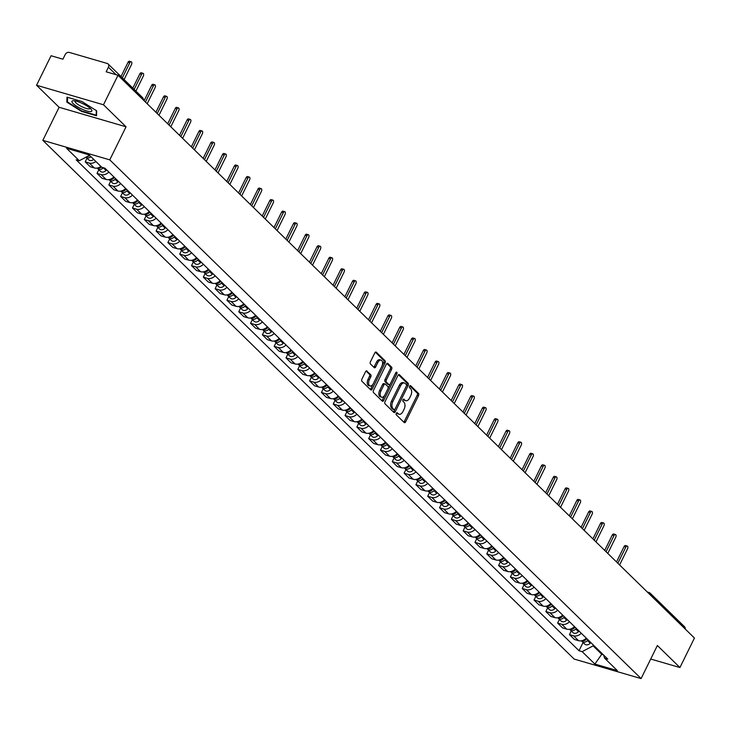 <?xml version="1.0" encoding="UTF-8"?>
<svg xmlns="http://www.w3.org/2000/svg" width="731" height="731" viewBox="0 0 731 731"><rect width="100%" height="100%" fill="white"/><g stroke="black" fill="none" stroke-linecap="round" stroke-linejoin="round"><path stroke-width="1.1" d="M396.284 413.298A1.17 0.667 106.3 0 0 396.303 414.824L404.197 422.536A1.672 0.959 106.3 0 0 404.444 422.682A1.672 0.959 106.3 0 0 405.659 421.805L418.552 395.599A1.672 0.959 106.3 0 0 418.525 393.424L410.63 385.712A1.17 0.667 106.3 0 0 410.456 385.612A1.17 0.667 106.3 0 0 409.607 386.224A1.17 0.667 106.3 0 0 409.625 387.75L410.648 388.746A5.345 3.07 106.3 0 1 410.731 395.727L409.662 397.911A5.345 3.07 106.3 0 1 405.778 400.725A5.345 3.07 106.3 0 1 404.983 400.25L403.969 399.245A1.17 0.667 106.3 0 0 403.795 399.144A1.17 0.667 106.3 0 0 402.945 399.756A1.17 0.667 106.3 0 0 402.964 401.282L403.987 402.288A5.345 3.07 106.3 0 1 404.069 409.259L403 411.443A5.345 3.07 106.3 0 1 399.126 414.258A5.345 3.07 106.3 0 1 398.322 413.783L397.308 412.787A1.17 0.667 106.3 0 0 397.134 412.686A1.17 0.667 106.3 0 0 396.284 413.298M366.999 371.028A1.672 0.959 106.3 0 0 366.752 370.873A1.672 0.959 106.3 0 0 365.537 371.759L361.927 379.106A1.672 0.959 106.3 0 0 361.955 381.29L370.718 389.851A1.672 0.959 106.3 0 0 370.964 389.998A1.672 0.959 106.3 0 0 372.18 389.12L385.073 362.914A1.672 0.959 106.3 0 0 385.045 360.739L376.273 352.178A1.672 0.959 106.3 0 0 376.026 352.031A1.672 0.959 106.3 0 0 374.811 352.909L370.443 361.781A1.672 0.959 106.3 0 0 370.471 363.965L374.226 367.629A1.672 0.959 106.3 0 0 374.473 367.775A1.672 0.959 106.3 0 0 375.688 366.898L377.854 362.494A4.468 2.568 106.3 0 1 381.089 360.145A4.468 2.568 106.3 0 1 381.829 366.377L373.34 383.629A4.468 2.568 106.3 0 1 370.105 385.977A4.468 2.568 106.3 0 1 369.365 379.745L370.781 376.867A1.672 0.959 106.3 0 0 370.754 374.692L366.459 370.873M109.769 159.861L126.043 126.792L103.482 104.771L118.002 75.256L694.45 638.035L679.931 667.54L657.37 645.519L641.096 678.587L109.769 159.861L42.837 140.352L574.164 659.07L641.096 678.587M385.036 401.666A1.672 0.959 106.3 0 0 385.063 403.85L393.826 412.412A1.672 0.959 106.3 0 0 394.082 412.558A1.672 0.959 106.3 0 0 395.288 411.681L408.181 385.484A1.672 0.959 106.3 0 0 408.154 383.3L399.382 374.738A1.672 0.959 106.3 0 0 399.135 374.592A1.672 0.959 106.3 0 0 397.929 375.469L385.036 401.666M382.276 401.127L373.504 392.565A1.672 0.959 106.3 0 1 373.477 390.391L386.37 364.184A1.672 0.959 106.3 0 1 387.585 363.307A1.672 0.959 106.3 0 1 387.832 363.453L391.588 367.117A1.672 0.959 106.3 0 1 391.606 369.301L386.379 379.928A1.672 0.959 106.3 0 0 386.407 382.112L388.901 384.543A1.672 0.959 106.3 0 0 389.148 384.689A1.672 0.959 106.3 0 0 390.354 383.812L395.8 372.746A1.17 0.667 106.3 0 1 396.65 372.134A1.17 0.667 106.3 0 1 396.842 373.76L383.738 400.396A1.672 0.959 106.3 0 1 382.523 401.282A1.672 0.959 106.3 0 1 382.276 401.127M103.482 104.771L36.55 85.253L51.069 55.739L62.921 59.193L65.178 54.597A3.408 2.668 -45.7 0 1 69.317 52.413L107.201 63.46A3.408 2.668 -45.7 0 1 108.124 63.99L142.417 97.47A3.408 2.668 134.3 0 1 143.038 99.699M36.55 85.253L59.11 107.283L42.837 140.352M118.002 75.256L106.159 71.802L108.416 67.206A3.408 2.668 -45.7 0 0 108.124 63.99M647.3 592L648.845 592.448A3.408 1.955 106.3 0 1 649.347 592.75A3.408 2.668 134.3 0 1 650.27 593.28L684.563 626.769A3.408 2.668 134.3 0 1 685.194 628.989M650.718 659.024L679.931 667.54M581.291 633.256A7.831 6.131 134.3 0 1 573.543 635.796L578.541 640.676A7.831 6.131 -45.7 0 0 586.289 638.136M578.541 640.676L574.456 639.488L569.458 634.609L571.267 630.935M573.543 635.796L569.458 634.609M559.453 619.404L557.643 623.077L562.642 627.956L566.726 629.144A7.831 6.131 -45.7 0 0 574.475 626.604M569.476 621.725A7.831 6.131 134.3 0 1 561.728 624.265L557.643 623.077M547.647 607.872L545.838 611.545L550.836 616.425L554.92 617.613A7.831 6.131 -45.7 0 0 562.669 615.073M557.671 610.202A7.831 6.131 134.3 0 1 549.922 612.742L545.838 611.545M535.832 596.35L534.023 600.014L539.021 604.893L543.106 606.09A7.831 6.131 -45.7 0 0 550.854 603.55M545.856 598.671A7.831 6.131 134.3 0 1 538.107 601.211L534.023 600.014M524.026 584.818L522.217 588.492L527.215 593.362L531.291 594.559A7.831 6.131 -45.7 0 0 539.049 592.019M534.05 587.139A7.831 6.131 134.3 0 1 526.302 589.679L522.217 588.492M512.212 573.287L510.402 576.96L515.401 581.839L519.485 583.027A7.831 6.131 -45.7 0 0 527.234 580.487M522.236 575.608A7.831 6.131 134.3 0 1 514.487 578.148L510.402 576.96M500.397 561.755L498.597 565.428L503.595 570.308L507.67 571.496A7.831 6.131 -45.7 0 0 515.419 568.956M510.43 564.076A7.831 6.131 134.3 0 1 502.681 566.616L498.597 565.428M488.591 550.224L486.782 553.897L491.78 558.776L495.865 559.964A7.831 6.131 -45.7 0 0 503.613 557.424M498.615 552.545A7.831 6.131 134.3 0 1 490.867 555.085L486.782 553.897M476.776 538.692L474.976 542.365L479.965 547.245L484.05 548.433A7.831 6.131 -45.7 0 0 491.799 545.893M486.809 541.013A7.831 6.131 134.3 0 1 479.052 543.553L474.976 542.365M464.971 527.161L463.162 530.834L468.16 535.713L472.244 536.901A7.831 6.131 -45.7 0 0 479.993 534.361M474.995 529.482A7.831 6.131 134.3 0 1 467.246 532.022L463.162 530.834M453.156 515.629L451.356 519.302L456.345 524.182L460.429 525.37A7.831 6.131 -45.7 0 0 468.178 522.829M463.18 517.95A7.831 6.131 134.3 0 1 455.431 520.499L451.356 519.302M441.35 504.098L439.541 507.771L444.539 512.65L448.624 513.847A7.831 6.131 -45.7 0 0 456.372 511.298M451.374 506.428A7.831 6.131 134.3 0 1 443.626 508.968L439.541 507.771M429.536 492.575L427.726 496.239L432.725 501.119L436.809 502.316A7.831 6.131 -45.7 0 0 444.558 499.776M439.559 494.896A7.831 6.131 134.3 0 1 431.811 497.436L427.726 496.239M417.73 481.044L415.921 484.717L420.919 489.587L425.003 490.784A7.831 6.131 -45.7 0 0 432.752 488.244M427.754 483.365A7.831 6.131 134.3 0 1 420.005 485.905L415.921 484.717M405.915 469.512L404.106 473.185L409.104 478.065L413.189 479.253A7.831 6.131 -45.7 0 0 420.937 476.713M415.939 471.833A7.831 6.131 134.3 0 1 408.19 474.373L404.106 473.185M394.11 457.981L392.3 461.654L397.298 466.533L401.383 467.721A7.831 6.131 -45.7 0 0 409.132 465.181M404.133 460.302A7.831 6.131 134.3 0 1 396.385 462.842L392.3 461.654M382.295 446.449L380.485 450.122L385.484 455.002L389.568 456.19A7.831 6.131 -45.7 0 0 397.317 453.649M392.319 448.77A7.831 6.131 134.3 0 1 384.57 451.31L380.485 450.122M370.489 434.918L368.68 438.591L373.678 443.47L377.753 444.658A7.831 6.131 -45.7 0 0 385.511 442.118M380.513 437.239A7.831 6.131 134.3 0 1 372.764 439.779L368.68 438.591M358.674 423.386L356.865 427.059L361.863 431.939L365.948 433.127A7.831 6.131 -45.7 0 0 373.696 430.586M368.698 425.707A7.831 6.131 134.3 0 1 360.95 428.247L356.865 427.059M346.86 411.855L345.059 415.528L350.058 420.407L354.133 421.595A7.831 6.131 -45.7 0 0 361.891 419.055M356.892 414.185A7.831 6.131 134.3 0 1 349.144 416.725L345.059 415.528M335.054 400.332L333.245 403.996L338.243 408.876L342.327 410.073A7.831 6.131 -45.7 0 0 350.076 407.532M345.078 402.653A7.831 6.131 134.3 0 1 337.329 405.193L333.245 403.996M323.239 388.801L321.439 392.474L326.428 397.344L330.513 398.541A7.831 6.131 -45.7 0 0 338.261 396.001M333.272 391.122A7.831 6.131 134.3 0 1 325.514 393.662L321.439 392.474M311.433 377.269L309.624 380.942L314.622 385.822L318.707 387.01A7.831 6.131 -45.7 0 0 326.455 384.469M321.457 379.59A7.831 6.131 134.3 0 1 313.709 382.13L309.624 380.942M299.619 365.738L297.819 369.411L302.808 374.29L306.892 375.478A7.831 6.131 -45.7 0 0 314.641 372.938M309.652 368.058A7.831 6.131 134.3 0 1 301.894 370.599L297.819 369.411M287.813 354.206L286.004 357.879L291.002 362.759L295.086 363.947A7.831 6.131 -45.7 0 0 302.835 361.406M297.837 356.527A7.831 6.131 134.3 0 1 290.088 359.067L286.004 357.879M275.998 342.675L274.189 346.348L279.187 351.227L283.272 352.415A7.831 6.131 -45.7 0 0 291.02 349.875M286.022 344.995A7.831 6.131 134.3 0 1 278.273 347.536L274.189 346.348M264.193 331.143L262.383 334.816L267.382 339.696L271.466 340.884A7.831 6.131 -45.7 0 0 279.215 338.343M274.216 333.464A7.831 6.131 134.3 0 1 266.468 336.004L262.383 334.816M252.378 319.611L250.569 323.285L255.567 328.164L259.651 329.352A7.831 6.131 -45.7 0 0 267.4 326.812M262.402 321.932A7.831 6.131 134.3 0 1 254.653 324.473L250.569 323.285M240.572 308.08L238.763 311.753L243.761 316.633L247.846 317.821A7.831 6.131 -45.7 0 0 255.594 315.28M250.596 310.41A7.831 6.131 134.3 0 1 242.847 312.95L238.763 311.753M228.757 296.558L226.948 300.222L231.946 305.101L236.031 306.298A7.831 6.131 -45.7 0 0 243.779 303.758M238.781 298.878A7.831 6.131 134.3 0 1 231.033 301.419L226.948 300.222M216.952 285.026L215.142 288.699L220.141 293.57L224.216 294.767A7.831 6.131 -45.7 0 0 231.974 292.226M226.975 287.347A7.831 6.131 134.3 0 1 219.227 289.887L215.142 288.699M205.137 273.495L203.328 277.168L208.326 282.047L212.41 283.235A7.831 6.131 -45.7 0 0 220.159 280.695M215.161 275.815A7.831 6.131 134.3 0 1 207.412 278.356L203.328 277.168M193.322 261.963L191.522 265.636L196.52 270.516L200.596 271.704A7.831 6.131 -45.7 0 0 208.353 269.163M203.355 264.284A7.831 6.131 134.3 0 1 195.606 266.824L191.522 265.636M181.516 250.431L179.707 254.105L184.705 258.984L188.79 260.172A7.831 6.131 -45.7 0 0 196.538 257.632M191.54 252.752A7.831 6.131 134.3 0 1 183.792 255.293L179.707 254.105M169.702 238.9L167.902 242.573L172.891 247.453L176.975 248.641A7.831 6.131 -45.7 0 0 184.724 246.1M179.735 241.221A7.831 6.131 134.3 0 1 171.977 243.761L167.902 242.573M157.896 227.368L156.087 231.042L161.085 235.921L165.169 237.109A7.831 6.131 -45.7 0 0 172.918 234.569M167.92 229.689A7.831 6.131 134.3 0 1 160.171 232.23L156.087 231.042M146.081 215.837L144.281 219.51L149.27 224.39L153.355 225.577A7.831 6.131 -45.7 0 0 161.103 223.037M156.114 218.158A7.831 6.131 134.3 0 1 148.356 220.707L144.281 219.51M134.276 204.305L132.466 207.979L137.465 212.858L141.549 214.055A7.831 6.131 -45.7 0 0 149.298 211.506M144.299 206.635A7.831 6.131 134.3 0 1 136.551 209.176L132.466 207.979M122.461 192.783L120.652 196.447L125.65 201.327L129.734 202.524A7.831 6.131 -45.7 0 0 137.483 199.983M132.485 195.104A7.831 6.131 134.3 0 1 124.736 197.644L120.652 196.447M110.655 181.251L108.846 184.925L113.844 189.795L117.929 190.992A7.831 6.131 -45.7 0 0 125.677 188.452M120.679 183.572A7.831 6.131 134.3 0 1 112.93 186.113L108.846 184.925M98.84 169.72L97.031 173.393L102.029 178.273L106.114 179.46A7.831 6.131 -45.7 0 0 113.862 176.92M108.864 172.041A7.831 6.131 134.3 0 1 101.116 174.581L97.031 173.393M87.035 158.188L85.225 161.862L90.224 166.741L94.308 167.929A7.831 6.131 -45.7 0 0 100.896 166.412M95.898 161.533A7.831 6.131 134.3 0 1 89.31 163.05L85.225 161.862M593.462 645.144L593.115 645.866L601.823 654.364L603.367 654.812M602.17 653.651L594.87 664.068L582.15 651.65L593.115 645.866M603.614 655.058L604.638 658.211L617.357 670.629L594.87 664.068M89.529 155.319L79.295 160.719L76.152 159.806L579.007 650.736L582.15 651.65M79.295 160.719L66.576 148.302L89.063 154.862L101.783 167.28L104.926 168.194L607.79 659.124L604.638 658.211M126.043 126.792L59.11 107.283M66.987 97.159L66.832 102.121L81.598 111.423L96.519 115.772L96.666 110.82L81.899 101.508L66.987 97.159M583.073 642.467L579.007 650.736M67.48 100.805L66.832 102.121M396.522 412.942L396.988 413.39A5.345 3.07 106.3 0 0 397.783 413.865L399.126 414.258M405.778 400.725L404.444 400.332A5.345 3.07 106.3 0 1 403.649 399.857L403.183 399.4M403.768 422.116A1.672 0.959 106.3 0 0 404.316 421.412L417.209 395.215A1.672 0.959 106.3 0 0 417.182 393.031L409.844 385.867M393.406 411.992A1.672 0.959 106.3 0 0 393.954 411.288L406.847 385.091A1.672 0.959 106.3 0 0 406.82 382.907L398.477 374.765M394.018 409.579A1.17 0.667 106.3 0 0 394.192 409.68A1.17 0.667 106.3 0 0 395.042 409.068L406.354 386.069A1.17 0.667 106.3 0 0 406.335 384.543L405.257 383.492A5.345 3.07 106.3 0 0 404.462 383.017A5.345 3.07 106.3 0 0 400.588 385.822L392.849 401.547A5.345 3.07 106.3 0 0 392.94 408.519L394.018 409.579L392.675 409.186A1.17 0.667 106.3 0 0 392.849 409.287A1.17 0.667 106.3 0 0 393.05 409.296M404.462 383.017L403.119 382.624A5.345 3.07 106.3 0 0 399.245 385.438L400.588 385.822M392.675 409.186L391.597 408.136A5.345 3.07 106.3 0 1 391.514 401.155L399.245 385.438M386.918 363.481L390.244 366.734L391.588 367.117M388.097 384.305A1.672 0.959 106.3 0 1 387.805 384.296A1.672 0.959 106.3 0 1 387.558 384.15L385.073 381.719A1.672 0.959 106.3 0 1 385.045 379.535L390.272 368.908A1.672 0.959 106.3 0 0 390.244 366.734M381.847 400.716A1.672 0.959 106.3 0 0 382.395 400.012L395.498 373.377A1.17 0.667 106.3 0 0 395.572 373.203M380.961 390.957A4.468 2.568 106.3 0 0 381.692 397.189A4.468 2.568 106.3 0 0 384.935 394.831L387.923 388.755A1.672 0.959 106.3 0 0 387.896 386.58L385.411 384.15A1.672 0.959 106.3 0 0 385.155 383.994A1.672 0.959 106.3 0 0 383.949 384.881L380.961 390.957L379.617 390.564A4.468 2.568 106.3 0 0 380.358 396.796L381.692 397.189M384.067 383.757A1.672 0.959 106.3 0 0 383.821 383.611A1.672 0.959 106.3 0 0 382.605 384.488L383.949 384.881M379.617 390.564L382.605 384.488M370.105 385.977L368.762 385.584A4.468 2.568 106.3 0 1 368.022 379.352L369.438 376.483A1.672 0.959 106.3 0 0 369.411 374.299L366.085 371.046M381.089 360.145L379.755 359.753A4.468 2.568 106.3 0 0 376.511 362.11L377.854 362.494M373.797 367.218A1.672 0.959 106.3 0 0 374.345 366.505L376.511 362.11M370.297 389.431A1.672 0.959 106.3 0 0 370.836 388.728L383.729 362.53A1.672 0.959 106.3 0 0 383.702 360.346L375.359 352.205M586.801 638.638L586.235 639.278A4.258 3.335 134.3 0 1 581.657 640.758M619.605 564.962L627.563 548.789A1.955 1.124 106.3 0 0 627.235 546.057A1.955 1.124 106.3 0 0 625.818 547.09L617.859 563.263M586.847 638.684L586.198 639.415A2.047 1.599 134.3 0 1 585.485 639.972M588.09 639.899L587.523 640.539A4.258 3.335 134.3 0 1 582.004 641.425A4.258 3.335 134.3 0 1 581.52 640.785M590.812 642.558L590.246 643.198A4.258 3.335 134.3 0 1 584.727 644.084L582.004 641.425M616.516 561.947L624.082 546.578A1.955 1.124 -73.7 0 1 625.498 545.545L627.235 546.057M574.995 627.116L574.42 627.746A4.258 3.335 134.3 0 1 569.851 629.227M607.79 553.431L615.749 537.258A1.955 1.124 106.3 0 0 615.429 534.525A1.955 1.124 106.3 0 0 614.013 535.558L606.054 551.731M575.041 627.152L574.383 627.883A2.047 1.599 134.3 0 1 573.68 628.441M576.284 628.368L575.708 629.007A4.258 3.335 134.3 0 1 570.189 629.894A4.258 3.335 134.3 0 1 569.714 629.254M579.007 631.027L578.44 631.666A4.258 3.335 134.3 0 1 572.921 632.553L570.189 629.894M604.701 550.416L612.267 535.046A1.955 1.124 -73.7 0 1 613.684 534.014L615.429 534.525M563.181 615.584L562.614 616.215A4.258 3.335 134.3 0 1 558.036 617.695M595.984 541.899L603.943 525.726A1.955 1.124 106.3 0 0 603.614 522.994A1.955 1.124 106.3 0 0 602.198 524.026L594.239 540.2M563.226 615.621L562.578 616.352A2.047 1.599 134.3 0 1 561.865 616.909M564.469 616.836L563.903 617.476A4.258 3.335 134.3 0 1 558.383 618.362A4.258 3.335 134.3 0 1 557.899 617.722M567.192 619.495L566.626 620.135A4.258 3.335 134.3 0 1 561.106 621.021L558.383 618.362M592.896 538.884L600.462 523.515A1.955 1.124 -73.7 0 1 601.878 522.491L603.614 522.994M90.507 111.596A11.066 2.65 -153.8 0 0 91.375 109.568A11.066 2.65 -153.8 0 0 83.069 103.793A11.066 2.65 -153.8 0 0 73.42 100.741A11.066 2.65 -153.8 0 0 73.283 100.741A11.066 2.65 -153.8 0 0 76.819 106.379A11.066 2.65 -153.8 0 0 90.507 111.596M75.211 100.933A8.379 2.01 -153.8 0 0 75.046 101.116A8.379 2.01 -153.8 0 0 80.145 105.821A8.379 2.01 -153.8 0 0 89.081 108.928A8.379 2.01 -153.8 0 0 90.077 108.517A8.379 2.01 -153.8 0 0 90.132 108.27M96.346 110.609L96.2 115.187L81.753 110.975L67.444 101.956L67.59 97.333M96.556 114.465L96.2 115.187M551.375 604.053L550.799 604.683A4.258 3.335 134.3 0 1 546.221 606.163M584.17 530.368L592.128 514.195A1.955 1.124 106.3 0 0 591.808 511.462A1.955 1.124 106.3 0 0 590.392 512.495L582.433 528.668M551.421 604.098L550.763 604.82A2.047 1.599 134.3 0 1 550.059 605.378M552.663 605.305L552.088 605.944A4.258 3.335 134.3 0 1 546.569 606.831A4.258 3.335 134.3 0 1 546.094 606.191M555.386 607.973L554.82 608.603A4.258 3.335 134.3 0 1 549.301 609.49L546.569 606.831M581.081 527.353L588.647 511.983A1.955 1.124 -73.7 0 1 590.063 510.96L591.808 511.462M539.56 592.521L538.994 593.161A4.258 3.335 134.3 0 1 534.416 594.632M572.364 518.836L580.323 502.663A1.955 1.124 106.3 0 0 579.994 499.931A1.955 1.124 106.3 0 0 578.577 500.963L570.619 517.137M539.606 592.567L538.957 593.289A2.047 1.599 134.3 0 1 538.244 593.846M540.849 593.773L540.282 594.413A4.258 3.335 134.3 0 1 534.763 595.299A4.258 3.335 134.3 0 1 534.279 594.659M543.572 596.441L543.005 597.072A4.258 3.335 134.3 0 1 537.486 597.958L534.763 595.299M569.275 515.821L576.841 500.452A1.955 1.124 -73.7 0 1 578.258 499.428L579.994 499.931M527.755 580.99L527.179 581.629A4.258 3.335 134.3 0 1 522.601 583.11M560.549 507.305L568.508 491.131A1.955 1.124 106.3 0 0 568.188 488.399A1.955 1.124 106.3 0 0 566.763 489.432L558.804 505.605M527.8 581.035L527.142 581.757A2.047 1.599 134.3 0 1 526.439 582.315M529.034 582.251L528.467 582.881A4.258 3.335 134.3 0 1 522.948 583.767A4.258 3.335 134.3 0 1 522.473 583.128M531.766 584.91L531.19 585.54A4.258 3.335 134.3 0 1 525.68 586.426L522.948 583.767M557.461 504.299L565.026 488.929A1.955 1.124 -73.7 0 1 566.443 487.897L568.188 488.399M515.94 569.458L515.373 570.098A4.258 3.335 134.3 0 1 510.795 571.578M548.734 495.773L556.693 479.6A1.955 1.124 106.3 0 0 556.373 476.877A1.955 1.124 106.3 0 0 554.957 477.9L546.998 494.074M515.985 569.504L515.337 570.226A2.047 1.599 134.3 0 1 514.624 570.783M517.228 570.719L516.662 571.35A4.258 3.335 134.3 0 1 511.143 572.236A4.258 3.335 134.3 0 1 510.658 571.605M519.951 573.378L519.385 574.009A4.258 3.335 134.3 0 1 513.866 574.904L511.143 572.236M545.655 492.767L553.212 477.398A1.955 1.124 -73.7 0 1 554.637 476.365L556.373 476.877M504.134 557.927L503.558 558.566A4.258 3.335 134.3 0 1 498.981 560.047M536.929 484.242L544.887 468.068A1.955 1.124 106.3 0 0 544.568 465.345A1.955 1.124 106.3 0 0 543.142 466.369L535.183 482.542M504.171 557.972L503.522 558.703A2.047 1.599 134.3 0 1 502.818 559.252M505.413 559.188L504.847 559.818A4.258 3.335 134.3 0 1 499.328 560.704A4.258 3.335 134.3 0 1 498.853 560.074M508.146 561.847L507.57 562.486A4.258 3.335 134.3 0 1 502.06 563.373L499.328 560.704M533.84 481.236L541.406 465.866A1.955 1.124 -73.7 0 1 542.822 464.834L544.568 465.345M492.319 546.395L491.753 547.035A4.258 3.335 134.3 0 1 487.175 548.515M525.114 472.719L533.073 456.546A1.955 1.124 106.3 0 0 532.753 453.814A1.955 1.124 106.3 0 0 531.336 454.837L523.378 471.02M492.365 546.441L491.716 547.172A2.047 1.599 134.3 0 1 491.004 547.729M493.608 547.656L493.041 548.287A4.258 3.335 134.3 0 1 487.522 549.182A4.258 3.335 134.3 0 1 487.038 548.542M496.331 550.315L495.764 550.955A4.258 3.335 134.3 0 1 490.245 551.841L487.522 549.182M522.035 469.704L529.591 454.335A1.955 1.124 -73.7 0 1 531.017 453.302L532.753 453.814M480.505 534.873L479.938 535.503A4.258 3.335 134.3 0 1 475.36 536.983M513.308 461.188L521.267 445.015A1.955 1.124 106.3 0 0 520.947 442.282A1.955 1.124 106.3 0 0 519.522 443.315L511.563 459.488M480.55 534.909L479.901 535.64A2.047 1.599 134.3 0 1 479.189 536.198M481.793 536.125L481.226 536.764A4.258 3.335 134.3 0 1 475.707 537.65A4.258 3.335 134.3 0 1 475.232 537.011M484.525 538.784L483.949 539.423A4.258 3.335 134.3 0 1 478.43 540.31L475.707 537.65M510.22 458.173L517.786 442.803A1.955 1.124 -73.7 0 1 519.202 441.771L520.947 442.282M468.699 523.341L468.132 523.972A4.258 3.335 134.3 0 1 463.555 525.452M501.493 449.656L509.452 433.483A1.955 1.124 106.3 0 0 509.132 430.751A1.955 1.124 106.3 0 0 507.716 431.783L499.757 447.957M468.745 523.378L468.096 524.109A2.047 1.599 134.3 0 1 467.383 524.666M469.987 524.593L469.412 525.233A4.258 3.335 134.3 0 1 463.902 526.119A4.258 3.335 134.3 0 1 463.417 525.479M472.71 527.252L472.144 527.892A4.258 3.335 134.3 0 1 466.625 528.778L463.902 526.119M498.414 446.641L505.971 431.272A1.955 1.124 -73.7 0 1 507.396 430.248L509.132 430.751M456.884 511.81L456.318 512.44A4.258 3.335 134.3 0 1 451.74 513.92M489.688 438.125L497.647 421.951A1.955 1.124 106.3 0 0 497.318 419.219A1.955 1.124 106.3 0 0 495.901 420.252L487.942 436.425M456.93 511.855L456.281 512.577A2.047 1.599 134.3 0 1 455.568 513.135M458.173 513.061L457.606 513.701A4.258 3.335 134.3 0 1 452.087 514.587A4.258 3.335 134.3 0 1 451.612 513.948M460.905 515.72L460.329 516.36A4.258 3.335 134.3 0 1 454.81 517.246L452.087 514.587M486.599 435.109L494.165 419.74A1.955 1.124 -73.7 0 1 495.581 418.717L497.318 419.219M445.078 500.278L444.512 500.909A4.258 3.335 134.3 0 1 439.934 502.389M477.873 426.593L485.832 410.42A1.955 1.124 106.3 0 0 485.512 407.688A1.955 1.124 106.3 0 0 484.096 408.72L476.137 424.894M445.124 500.324L444.475 501.046A2.047 1.599 134.3 0 1 443.763 501.603M446.367 501.53L445.791 502.17A4.258 3.335 134.3 0 1 440.281 503.056A4.258 3.335 134.3 0 1 439.797 502.416M449.09 504.198L448.523 504.829A4.258 3.335 134.3 0 1 443.004 505.715L440.281 503.056M474.794 423.578L482.35 408.209A1.955 1.124 -73.7 0 1 483.767 407.185L485.512 407.688M433.264 488.747L432.697 489.386A4.258 3.335 134.3 0 1 428.119 490.867M466.067 415.062L474.026 398.888A1.955 1.124 106.3 0 0 473.697 396.156A1.955 1.124 106.3 0 0 472.281 397.189L464.322 413.362M433.309 488.792L432.661 489.514A2.047 1.599 134.3 0 1 431.948 490.072M434.552 489.998L433.986 490.638A4.258 3.335 134.3 0 1 428.467 491.524A4.258 3.335 134.3 0 1 427.982 490.885M437.275 492.667L436.709 493.297A4.258 3.335 134.3 0 1 431.189 494.183L428.467 491.524M462.979 412.056L470.545 396.686A1.955 1.124 -73.7 0 1 471.961 395.654L473.697 396.156M421.458 477.215L420.882 477.855A4.258 3.335 134.3 0 1 416.314 479.335M454.253 403.53L462.211 387.357A1.955 1.124 106.3 0 0 461.891 384.634A1.955 1.124 106.3 0 0 460.475 385.657L452.516 401.831M421.504 477.261L420.855 477.983A2.047 1.599 134.3 0 1 420.142 478.54M422.746 478.476L422.171 479.107A4.258 3.335 134.3 0 1 416.652 479.993A4.258 3.335 134.3 0 1 416.177 479.362M425.469 481.135L424.903 481.766A4.258 3.335 134.3 0 1 419.384 482.652L416.652 479.993M451.164 400.524L458.73 385.155A1.955 1.124 -73.7 0 1 460.146 384.122L461.891 384.634M409.643 465.684L409.077 466.323A4.258 3.335 134.3 0 1 404.499 467.803M442.447 391.999L450.406 375.825A1.955 1.124 106.3 0 0 450.077 373.102A1.955 1.124 106.3 0 0 448.66 374.126L440.702 390.299M409.689 465.729L409.04 466.46A2.047 1.599 134.3 0 1 408.327 467.008M410.932 466.945L410.365 467.575A4.258 3.335 134.3 0 1 404.846 468.461A4.258 3.335 134.3 0 1 404.362 467.831M413.655 469.604L413.088 470.243A4.258 3.335 134.3 0 1 407.569 471.13L404.846 468.461M439.358 388.993L446.924 373.623A1.955 1.124 -73.7 0 1 448.341 372.591L450.077 373.102M397.838 454.152L397.262 454.792A4.258 3.335 134.3 0 1 392.684 456.272M430.632 380.476L438.591 364.294A1.955 1.124 106.3 0 0 438.271 361.571A1.955 1.124 106.3 0 0 436.855 362.594L428.896 378.768M397.883 454.198L397.225 454.929A2.047 1.599 134.3 0 1 396.522 455.486M399.126 455.413L398.55 456.043A4.258 3.335 134.3 0 1 393.031 456.939A4.258 3.335 134.3 0 1 392.556 456.299M401.849 458.072L401.282 458.712A4.258 3.335 134.3 0 1 395.763 459.598L393.031 456.939M427.544 377.461L435.109 362.092A1.955 1.124 -73.7 0 1 436.526 361.059L438.271 361.571M386.023 442.62L385.456 443.26A4.258 3.335 134.3 0 1 380.878 444.74M418.826 368.945L426.785 352.771A1.955 1.124 106.3 0 0 426.456 350.039A1.955 1.124 106.3 0 0 425.04 351.072L417.081 367.245M386.069 442.666L385.42 443.397A2.047 1.599 134.3 0 1 384.707 443.955M387.311 443.881L386.745 444.521A4.258 3.335 134.3 0 1 381.226 445.407A4.258 3.335 134.3 0 1 380.741 444.768M390.034 446.54L389.468 447.18A4.258 3.335 134.3 0 1 383.949 448.066L381.226 445.407M415.738 365.929L423.304 350.56A1.955 1.124 -73.7 0 1 424.72 349.528L426.456 350.039M374.217 431.098L373.642 431.729A4.258 3.335 134.3 0 1 369.064 433.209M407.012 357.413L414.97 341.24A1.955 1.124 106.3 0 0 414.651 338.508A1.955 1.124 106.3 0 0 413.225 339.54L405.266 355.714M374.263 431.135L373.605 431.866A2.047 1.599 134.3 0 1 372.901 432.423M375.506 432.35L374.93 432.99A4.258 3.335 134.3 0 1 369.411 433.876A4.258 3.335 134.3 0 1 368.936 433.236M378.229 435.009L377.653 435.649A4.258 3.335 134.3 0 1 372.143 436.535L369.411 433.876M403.923 354.398L411.489 339.029A1.955 1.124 -73.7 0 1 412.905 337.996L414.651 338.508M362.402 419.567L361.836 420.197A4.258 3.335 134.3 0 1 357.258 421.677M395.197 345.882L403.156 329.708A1.955 1.124 106.3 0 0 402.836 326.976A1.955 1.124 106.3 0 0 401.42 328.009L393.461 344.182M362.448 419.603L361.799 420.334A2.047 1.599 134.3 0 1 361.087 420.892M363.691 420.818L363.124 421.458A4.258 3.335 134.3 0 1 357.605 422.344A4.258 3.335 134.3 0 1 357.121 421.705M366.414 423.477L365.847 424.117A4.258 3.335 134.3 0 1 360.328 425.003L357.605 422.344M392.118 342.866L399.674 327.497A1.955 1.124 -73.7 0 1 401.1 326.474L402.836 326.976M350.597 408.035L350.021 408.666A4.258 3.335 134.3 0 1 345.443 410.146M383.391 334.35L391.35 318.177A1.955 1.124 106.3 0 0 391.03 315.445A1.955 1.124 106.3 0 0 389.605 316.477L381.646 332.651M350.633 408.081L349.985 408.803A2.047 1.599 134.3 0 1 349.281 409.36M351.876 409.287L351.309 409.927A4.258 3.335 134.3 0 1 345.79 410.813A4.258 3.335 134.3 0 1 345.315 410.173M354.608 411.955L354.032 412.586A4.258 3.335 134.3 0 1 348.523 413.472L345.79 410.813M380.303 331.335L387.869 315.966A1.955 1.124 -73.7 0 1 389.285 314.942L391.03 315.445M338.782 396.504L338.215 397.134A4.258 3.335 134.3 0 1 333.638 398.614M371.576 322.819L379.535 306.645A1.955 1.124 106.3 0 0 379.215 303.913A1.955 1.124 106.3 0 0 377.799 304.946L369.84 321.119M338.828 396.549L338.179 397.271A2.047 1.599 134.3 0 1 337.466 397.828M340.07 397.755L339.504 398.395A4.258 3.335 134.3 0 1 333.985 399.281A4.258 3.335 134.3 0 1 333.5 398.642M342.793 400.424L342.227 401.054A4.258 3.335 134.3 0 1 336.708 401.94L333.985 399.281M368.497 319.803L376.054 304.434A1.955 1.124 -73.7 0 1 377.479 303.411L379.215 303.913M326.976 384.972L326.401 385.612A4.258 3.335 134.3 0 1 321.823 387.092M359.771 311.287L367.73 295.114A1.955 1.124 106.3 0 0 367.41 292.382A1.955 1.124 106.3 0 0 365.984 293.414L358.026 309.588M327.013 385.018L326.364 385.74A2.047 1.599 134.3 0 1 325.651 386.297M328.256 386.233L327.689 386.863A4.258 3.335 134.3 0 1 322.17 387.75A4.258 3.335 134.3 0 1 321.695 387.11M330.988 388.892L330.412 389.522A4.258 3.335 134.3 0 1 324.893 390.409L322.17 387.75M356.682 308.281L364.248 292.912A1.955 1.124 -73.7 0 1 365.664 291.879L367.41 292.382M315.162 373.44L314.595 374.08A4.258 3.335 134.3 0 1 310.017 375.56M347.956 299.756L355.915 283.582A1.955 1.124 106.3 0 0 355.595 280.859A1.955 1.124 106.3 0 0 354.179 281.883L346.22 298.056M315.207 373.486L314.558 374.208A2.047 1.599 134.3 0 1 313.846 374.765M316.45 374.701L315.883 375.332A4.258 3.335 134.3 0 1 310.364 376.218A4.258 3.335 134.3 0 1 309.88 375.588M319.173 377.36L318.606 377.991A4.258 3.335 134.3 0 1 313.087 378.886L310.364 376.218M344.877 296.749L352.433 281.38A1.955 1.124 -73.7 0 1 353.859 280.348L355.595 280.859M303.347 361.909L302.78 362.549A4.258 3.335 134.3 0 1 298.202 364.029M336.15 288.224L344.109 272.051A1.955 1.124 106.3 0 0 343.78 269.328A1.955 1.124 106.3 0 0 342.364 270.351L334.405 286.525M303.392 361.955L302.744 362.686A2.047 1.599 134.3 0 1 302.031 363.234M304.635 363.17L304.069 363.8A4.258 3.335 134.3 0 1 298.55 364.687A4.258 3.335 134.3 0 1 298.074 364.056M307.367 365.829L306.792 366.469A4.258 3.335 134.3 0 1 301.273 367.355L298.55 364.687M333.062 285.218L340.628 269.849A1.955 1.124 -73.7 0 1 342.044 268.816L343.78 269.328M291.541 350.377L290.975 351.017A4.258 3.335 134.3 0 1 286.397 352.497M324.336 276.702L332.294 260.519A1.955 1.124 106.3 0 0 331.975 257.796A1.955 1.124 106.3 0 0 330.558 258.82L322.599 275.002M291.587 350.423L290.938 351.154A2.047 1.599 134.3 0 1 290.225 351.712M292.829 351.638L292.254 352.269A4.258 3.335 134.3 0 1 286.744 353.164A4.258 3.335 134.3 0 1 286.26 352.525M295.552 354.297L294.986 354.937A4.258 3.335 134.3 0 1 289.467 355.823L286.744 353.164M321.256 273.686L328.813 258.317A1.955 1.124 -73.7 0 1 330.229 257.285L331.975 257.796M279.726 338.846L279.16 339.486A4.258 3.335 134.3 0 1 274.582 340.966M312.53 265.17L320.489 248.997A1.955 1.124 106.3 0 0 320.16 246.265A1.955 1.124 106.3 0 0 318.743 247.297L310.785 263.471M279.772 338.892L279.123 339.623A2.047 1.599 134.3 0 1 278.41 340.18M281.015 340.107L280.448 340.747A4.258 3.335 134.3 0 1 274.929 341.633A4.258 3.335 134.3 0 1 274.454 340.993M283.738 342.766L283.171 343.406A4.258 3.335 134.3 0 1 277.652 344.292L274.929 341.633M309.441 262.155L317.007 246.786A1.955 1.124 -73.7 0 1 318.424 245.753L320.16 246.265M267.921 327.324L267.354 327.954A4.258 3.335 134.3 0 1 262.776 329.434M300.715 253.639L308.674 237.465A1.955 1.124 106.3 0 0 308.354 234.733A1.955 1.124 106.3 0 0 306.938 235.766L298.979 251.939M267.966 327.36L267.318 328.091A2.047 1.599 134.3 0 1 266.605 328.648M269.209 328.575L268.633 329.215A4.258 3.335 134.3 0 1 263.114 330.101A4.258 3.335 134.3 0 1 262.639 329.462M271.932 331.234L271.365 331.874A4.258 3.335 134.3 0 1 265.846 332.76L263.114 330.101M297.636 250.623L305.192 235.254A1.955 1.124 -73.7 0 1 306.609 234.222L308.354 234.733M256.106 315.792L255.539 316.422A4.258 3.335 134.3 0 1 250.961 317.903M288.909 242.107L296.868 225.934A1.955 1.124 106.3 0 0 296.539 223.202A1.955 1.124 106.3 0 0 295.123 224.234L287.164 240.408M256.152 315.829L255.503 316.56A2.047 1.599 134.3 0 1 254.79 317.117M257.394 317.044L256.828 317.683A4.258 3.335 134.3 0 1 251.309 318.57A4.258 3.335 134.3 0 1 250.824 317.93M260.117 319.703L259.551 320.342A4.258 3.335 134.3 0 1 254.032 321.229L251.309 318.57M285.821 239.092L293.387 223.723A1.955 1.124 -73.7 0 1 294.803 222.699L296.539 223.202M244.3 304.26L243.725 304.891A4.258 3.335 134.3 0 1 239.147 306.371M277.095 230.576L285.053 214.402A1.955 1.124 106.3 0 0 284.734 211.67A1.955 1.124 106.3 0 0 283.317 212.703L275.359 228.876M244.346 304.306L243.688 305.028A2.047 1.599 134.3 0 1 242.984 305.585M245.589 305.512L245.013 306.152A4.258 3.335 134.3 0 1 239.494 307.038A4.258 3.335 134.3 0 1 239.019 306.399M248.312 308.18L247.745 308.811A4.258 3.335 134.3 0 1 242.226 309.697L239.494 307.038M274.006 227.56L281.572 212.191A1.955 1.124 -73.7 0 1 282.988 211.168L284.734 211.67M232.485 292.729L231.919 293.369A4.258 3.335 134.3 0 1 227.341 294.84M265.289 219.044L273.248 202.871A1.955 1.124 106.3 0 0 272.919 200.139A1.955 1.124 106.3 0 0 271.503 201.171L263.544 217.345M232.531 292.775L231.882 293.496A2.047 1.599 134.3 0 1 231.17 294.054M233.774 293.981L233.207 294.62A4.258 3.335 134.3 0 1 227.688 295.507A4.258 3.335 134.3 0 1 227.204 294.867M236.497 296.649L235.93 297.279A4.258 3.335 134.3 0 1 230.411 298.166L227.688 295.507M262.201 216.029L269.766 200.659A1.955 1.124 -73.7 0 1 271.183 199.636L272.919 200.139M220.68 281.197L220.104 281.837A4.258 3.335 134.3 0 1 215.526 283.317M253.474 207.513L261.433 191.339A1.955 1.124 106.3 0 0 261.113 188.607A1.955 1.124 106.3 0 0 259.688 189.64L251.729 205.813M220.725 281.243L220.068 281.965A2.047 1.599 134.3 0 1 219.364 282.522M221.968 282.458L221.392 283.089A4.258 3.335 134.3 0 1 215.873 283.975A4.258 3.335 134.3 0 1 215.398 283.345M224.691 285.117L224.115 285.748A4.258 3.335 134.3 0 1 218.606 286.634L215.873 283.975M250.386 204.506L257.952 189.137A1.955 1.124 -73.7 0 1 259.368 188.105L261.113 188.607M208.865 269.666L208.298 270.306A4.258 3.335 134.3 0 1 203.721 271.786M241.659 195.981L249.618 179.808A1.955 1.124 106.3 0 0 249.298 177.085A1.955 1.124 106.3 0 0 247.882 178.108L239.923 194.282M208.911 269.712L208.262 270.433A2.047 1.599 134.3 0 1 207.549 270.991M210.153 270.927L209.587 271.557A4.258 3.335 134.3 0 1 204.068 272.444A4.258 3.335 134.3 0 1 203.583 271.813M212.876 273.586L212.31 274.216A4.258 3.335 134.3 0 1 206.791 275.112L204.068 272.444M238.58 192.975L246.137 177.606A1.955 1.124 -73.7 0 1 247.562 176.573L249.298 177.085M197.059 258.134L196.484 258.774A4.258 3.335 134.3 0 1 191.906 260.254M229.854 184.459L237.813 168.276A1.955 1.124 106.3 0 0 237.493 165.553A1.955 1.124 106.3 0 0 236.067 166.577L228.109 182.75M197.105 258.18L196.447 258.911A2.047 1.599 134.3 0 1 195.744 259.459M198.339 259.395L197.772 260.026A4.258 3.335 134.3 0 1 192.253 260.912A4.258 3.335 134.3 0 1 191.778 260.282M201.071 262.054L200.495 262.694A4.258 3.335 134.3 0 1 194.985 263.58L192.253 260.912M226.765 181.443L234.331 166.074A1.955 1.124 -73.7 0 1 235.747 165.042L237.493 165.553M185.245 246.603L184.678 247.242A4.258 3.335 134.3 0 1 180.1 248.723M218.039 172.927L225.998 156.754A1.955 1.124 106.3 0 0 225.678 154.022A1.955 1.124 106.3 0 0 224.262 155.045L216.303 171.228M185.29 246.649L184.641 247.38A2.047 1.599 134.3 0 1 183.929 247.937M186.533 247.864L185.966 248.503A4.258 3.335 134.3 0 1 180.447 249.39A4.258 3.335 134.3 0 1 179.963 248.75M189.256 250.523L188.689 251.162A4.258 3.335 134.3 0 1 183.17 252.049L180.447 249.39M214.96 169.912L222.516 154.543A1.955 1.124 -73.7 0 1 223.942 153.51L225.678 154.022M173.439 235.08L172.863 235.711A4.258 3.335 134.3 0 1 168.285 237.191M206.233 161.396L214.192 145.222A1.955 1.124 106.3 0 0 213.872 142.49A1.955 1.124 106.3 0 0 212.447 143.523L204.488 159.696M173.475 235.117L172.827 235.848A2.047 1.599 134.3 0 1 172.114 236.405M174.718 236.332L174.152 236.972A4.258 3.335 134.3 0 1 168.633 237.858A4.258 3.335 134.3 0 1 168.157 237.219M177.45 238.991L176.875 239.631A4.258 3.335 134.3 0 1 171.356 240.517L168.633 237.858M203.145 158.38L210.711 143.011A1.955 1.124 -73.7 0 1 212.127 141.978L213.872 142.49M161.624 223.549L161.058 224.179A4.258 3.335 134.3 0 1 156.48 225.66M194.419 149.864L202.377 133.691A1.955 1.124 106.3 0 0 202.058 130.959A1.955 1.124 106.3 0 0 200.641 131.991L192.682 148.165M161.67 223.585L161.021 224.316A2.047 1.599 134.3 0 1 160.308 224.874M162.912 224.801L162.346 225.44A4.258 3.335 134.3 0 1 156.827 226.327A4.258 3.335 134.3 0 1 156.343 225.687M165.635 227.46L165.069 228.099A4.258 3.335 134.3 0 1 159.55 228.986L156.827 226.327M191.339 146.849L198.896 131.479A1.955 1.124 -73.7 0 1 200.321 130.456L202.058 130.959M149.809 212.017L149.243 212.648A4.258 3.335 134.3 0 1 144.665 214.128M182.613 138.333L190.572 122.159A1.955 1.124 106.3 0 0 190.243 119.427A1.955 1.124 106.3 0 0 188.826 120.46L180.868 136.633M149.855 212.063L149.206 212.785A2.047 1.599 134.3 0 1 148.494 213.342M151.098 213.269L150.531 213.909A4.258 3.335 134.3 0 1 145.012 214.795A4.258 3.335 134.3 0 1 144.537 214.156M153.83 215.928L153.254 216.568A4.258 3.335 134.3 0 1 147.735 217.454L145.012 214.795M179.524 135.317L187.09 119.948A1.955 1.124 -73.7 0 1 188.507 118.925L190.243 119.427M138.004 200.486L137.437 201.116A4.258 3.335 134.3 0 1 132.859 202.597M170.798 126.801L178.757 110.628A1.955 1.124 106.3 0 0 178.437 107.896A1.955 1.124 106.3 0 0 177.021 108.928L169.062 125.102M138.049 200.532L137.401 201.253A2.047 1.599 134.3 0 1 136.688 201.811M139.292 201.738L138.716 202.377A4.258 3.335 134.3 0 1 133.206 203.264A4.258 3.335 134.3 0 1 132.722 202.624M142.015 204.406L141.448 205.036A4.258 3.335 134.3 0 1 135.929 205.923L133.206 203.264M167.719 123.786L175.276 108.416A1.955 1.124 -73.7 0 1 176.692 107.393L178.437 107.896M126.189 188.954L125.622 189.594A4.258 3.335 134.3 0 1 121.044 191.074M158.992 115.27L166.951 99.096A1.955 1.124 106.3 0 0 166.622 96.364A1.955 1.124 106.3 0 0 165.206 97.397L157.247 113.57M126.235 189L125.586 189.722A2.047 1.599 134.3 0 1 124.873 190.279M127.477 190.215L126.911 190.846A4.258 3.335 134.3 0 1 121.392 191.732A4.258 3.335 134.3 0 1 120.917 191.093M130.209 192.874L129.634 193.505A4.258 3.335 134.3 0 1 124.115 194.391L121.392 191.732M155.904 112.263L163.47 96.894A1.955 1.124 -73.7 0 1 164.886 95.862L166.622 96.364M114.383 177.423L113.817 178.062A4.258 3.335 134.3 0 1 109.239 179.543M147.178 103.738L155.136 87.565A1.955 1.124 106.3 0 0 154.817 84.842A1.955 1.124 106.3 0 0 153.4 85.865L145.442 102.038M114.429 177.469L113.78 178.19A2.047 1.599 134.3 0 1 113.067 178.748M115.672 178.684L115.096 179.314A4.258 3.335 134.3 0 1 109.586 180.201A4.258 3.335 134.3 0 1 109.102 179.57M118.395 181.343L117.828 181.973A4.258 3.335 134.3 0 1 112.309 182.86L109.586 180.201M144.098 100.732L151.655 85.363A1.955 1.124 -73.7 0 1 153.071 84.33L154.817 84.842M101.508 167.015A4.258 3.335 134.3 0 1 97.424 168.011M135.911 91.119L143.331 76.033A1.955 1.124 106.3 0 0 143.002 73.31A1.955 1.124 106.3 0 0 141.586 74.334L134.166 89.42M103.336 167.728L103.29 167.783A4.258 3.335 134.3 0 1 97.771 168.669A4.258 3.335 134.3 0 1 97.287 168.039M106.58 169.811L106.013 170.451A4.258 3.335 134.3 0 1 100.494 171.337L97.771 168.669M132.823 88.104L139.849 73.831A1.955 1.124 -73.7 0 1 141.266 72.798L143.002 73.31M89.703 155.484A4.258 3.335 134.3 0 1 86.971 156.662M124.096 79.588L131.516 64.502A1.955 1.124 106.3 0 0 131.196 61.779A1.955 1.124 106.3 0 0 129.78 62.802L122.351 77.888M90.991 156.736A4.258 3.335 134.3 0 1 86.002 157.183L88.689 159.806A4.258 3.335 134.3 0 0 93.714 159.395M121.008 76.572L128.035 62.299A1.955 1.124 -73.7 0 1 129.451 61.267L131.196 61.779M101.116 174.581L106.114 179.46M112.93 186.113L117.929 190.992M124.736 197.644L129.734 202.524M136.551 209.176L141.549 214.055M148.356 220.707L153.355 225.577M160.171 232.23L165.169 237.109M171.977 243.761L176.975 248.641M183.792 255.293L188.79 260.172M195.606 266.824L200.596 271.704M207.412 278.356L212.41 283.235M219.227 289.887L224.216 294.767M231.033 301.419L236.031 306.298M242.847 312.95L247.846 317.821M254.653 324.473L259.651 329.352M266.468 336.004L271.466 340.884M278.273 347.536L283.272 352.415M290.088 359.067L295.086 363.947M301.894 370.599L306.892 375.478M313.709 382.13L318.707 387.01M325.514 393.662L330.513 398.541M337.329 405.193L342.327 410.073M349.144 416.725L354.133 421.595M360.95 428.247L365.948 433.127M372.764 439.779L377.753 444.658M384.57 451.31L389.568 456.19M396.385 462.842L401.383 467.721M408.19 474.373L413.189 479.253M420.005 485.905L425.003 490.784M431.811 497.436L436.809 502.316M443.626 508.968L448.624 513.847M455.431 520.499L460.429 525.37M467.246 532.022L472.244 536.901M479.052 543.553L484.05 548.433M490.867 555.085L495.865 559.964M502.681 566.616L507.67 571.496M514.487 578.148L519.485 583.027M526.302 589.679L531.291 594.559M538.107 601.211L543.106 606.09M549.922 612.742L554.92 617.613M561.728 624.265L566.726 629.144M89.31 163.05L94.308 167.929M116.092 74.699L108.416 67.206M650.892 595.509A3.408 2.668 134.3 0 0 650.27 593.28A3.408 3.408 0 0 0 648.845 592.448A3.408 1.955 106.3 0 0 647.876 592.567M396.988 413.39L398.322 413.783M403.649 399.857L404.983 400.25M417.182 393.031L418.525 393.424M417.209 395.215L418.552 395.599M404.316 421.412L405.659 421.805M398.852 374.583L399.382 374.738M406.82 382.907L408.154 383.3M406.847 385.091L408.181 385.484M393.954 411.288L395.288 411.681M391.514 401.155L392.849 401.547M391.597 408.136L392.94 408.519M387.293 363.298L387.832 363.453M390.272 368.908L391.606 369.301M385.045 379.535L386.379 379.928M385.073 381.719L386.407 382.112M387.558 384.15L388.901 384.543M395.498 373.377L396.842 373.76M382.395 400.012L383.738 400.396M369.411 374.299L370.754 374.692M369.438 376.483L370.781 376.867M368.022 379.352L369.365 379.745M374.345 366.505L375.688 366.898M375.734 352.022L376.273 352.178M383.702 360.346L385.045 360.739M383.729 362.53L385.073 362.914M370.836 388.728L372.18 389.12M586.235 639.278L585.668 638.72M590.246 643.198L587.523 640.539M624.082 546.578L625.818 547.09M574.42 627.746L573.853 627.189M578.44 631.666L575.708 629.007M612.267 535.046L614.013 535.558M562.614 616.215L562.048 615.657M566.626 620.135L563.903 617.476M600.462 523.515L602.198 524.026M550.799 604.683L550.233 604.135M554.82 608.603L552.088 605.944M588.647 511.983L590.392 512.495M538.994 593.161L538.427 592.603M543.005 597.072L540.282 594.413M576.841 500.452L578.577 500.963M527.179 581.629L526.612 581.072M531.19 585.54L528.467 582.881M565.026 488.929L566.763 489.432M515.373 570.098L514.798 569.54M519.385 574.009L516.662 571.35M553.212 477.398L554.957 477.9M503.558 558.566L502.992 558.009M507.57 562.486L504.847 559.818M541.406 465.866L543.142 466.369M491.753 547.035L491.177 546.477M495.764 550.955L493.041 548.287M529.591 454.335L531.336 454.837M479.938 535.503L479.372 534.946M483.949 539.423L481.226 536.764M517.786 442.803L519.522 443.315M468.132 523.972L467.557 523.414M472.144 527.892L469.412 525.233M505.971 431.272L507.716 431.783M456.318 512.44L455.751 511.883M460.329 516.36L457.606 513.701M494.165 419.74L495.901 420.252M444.512 500.909L443.936 500.36M448.523 504.829L445.791 502.17M482.35 408.209L484.096 408.72M432.697 489.386L432.131 488.829M436.709 493.297L433.986 490.638M470.545 396.686L472.281 397.189M420.882 477.855L420.316 477.297M424.903 481.766L422.171 479.107M458.73 385.155L460.475 385.657M409.077 466.323L408.51 465.766M413.088 470.243L410.365 467.575M446.924 373.623L448.66 374.126M397.262 454.792L396.695 454.234M401.282 458.712L398.55 456.043M435.109 362.092L436.855 362.594M385.456 443.26L384.89 442.703M389.468 447.18L386.745 444.521M423.304 350.56L425.04 351.072M373.642 431.729L373.075 431.171M377.653 435.649L374.93 432.99M411.489 339.029L413.225 339.54M361.836 420.197L361.26 419.64M365.847 424.117L363.124 421.458M399.674 327.497L401.42 328.009M350.021 408.666L349.455 408.117M354.032 412.586L351.309 409.927M387.869 315.966L389.605 316.477M338.215 397.134L337.64 396.586M342.227 401.054L339.504 398.395M376.054 304.434L377.799 304.946M326.401 385.612L325.834 385.054M330.412 389.522L327.689 386.863M364.248 292.912L365.984 293.414M314.595 374.08L314.019 373.523M318.606 377.991L315.883 375.332M352.433 281.38L354.179 281.883M302.78 362.549L302.214 361.991M306.792 366.469L304.069 363.8M340.628 269.849L342.364 270.351M290.975 351.017L290.399 350.46M294.986 354.937L292.254 352.269M328.813 258.317L330.558 258.82M279.16 339.486L278.593 338.928M283.171 343.406L280.448 340.747M317.007 246.786L318.743 247.297M267.354 327.954L266.778 327.397M271.365 331.874L268.633 329.215M305.192 235.254L306.938 235.766M255.539 316.422L254.973 315.865M259.551 320.342L256.828 317.683M293.387 223.723L295.123 224.234M243.725 304.891L243.158 304.343M247.745 308.811L245.013 306.152M281.572 212.191L283.317 212.703M231.919 293.369L231.352 292.811M235.93 297.279L233.207 294.62M269.766 200.659L271.503 201.171M220.104 281.837L219.538 281.28M224.115 285.748L221.392 283.089M257.952 189.137L259.688 189.64M208.298 270.306L207.732 269.748M212.31 274.216L209.587 271.557M246.137 177.606L247.882 178.108M196.484 258.774L195.917 258.217M200.495 262.694L197.772 260.026M234.331 166.074L236.067 166.577M184.678 247.242L184.102 246.685M188.689 251.162L185.966 248.503M222.516 154.543L224.262 155.045M172.863 235.711L172.297 235.154M176.875 239.631L174.152 236.972M210.711 143.011L212.447 143.523M161.058 224.179L160.482 223.622M165.069 228.099L162.346 225.44M198.896 131.479L200.641 131.991M149.243 212.648L148.676 212.1M153.254 216.568L150.531 213.909M187.09 119.948L188.826 120.46M137.437 201.116L136.861 200.568M141.448 205.036L138.716 202.377M175.276 108.416L177.021 108.928M125.622 189.594L125.056 189.037M129.634 193.505L126.911 190.846M163.47 96.894L165.206 97.397M113.817 178.062L113.241 177.505M117.828 181.973L115.096 179.314M151.655 85.363L153.4 85.865M106.013 170.451L103.29 167.783M139.849 73.831L141.586 74.334M128.035 62.299L129.78 62.802M143.44 100.083A3.408 3.408 0 0 0 142.417 97.47M392.849 409.287L394.192 409.68M387.805 384.296L389.148 384.689M383.821 383.611L385.155 383.994"/></g></svg>
